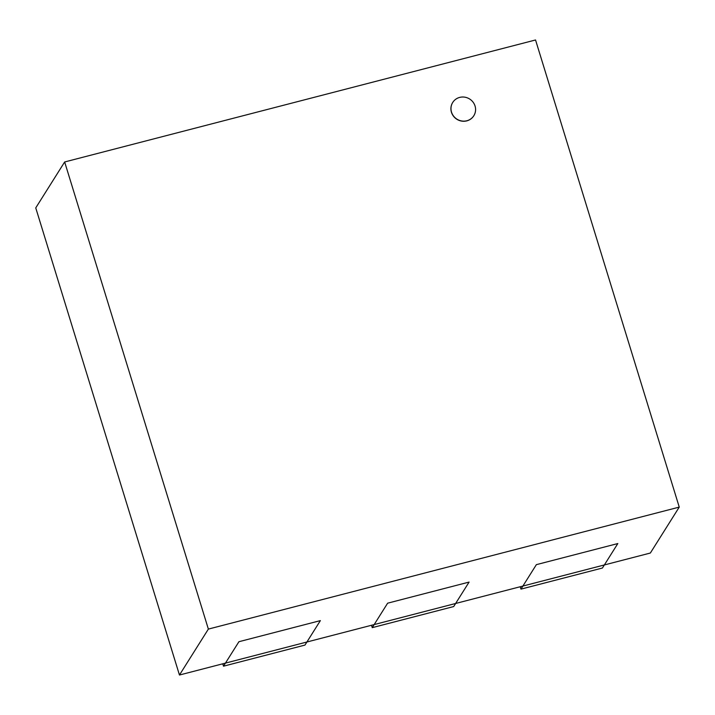 <?xml version="1.0" encoding="UTF-8"?>
<svg xmlns="http://www.w3.org/2000/svg" width="715" height="715" viewBox="0 0 715 715"><rect width="100%" height="100%" fill="white"/><g stroke="black" fill="none" stroke-linecap="round" stroke-linejoin="round"><path stroke-width="1.07" d="M459.691 97.401A12.459 11.905 32.2 0 0 452.738 102.442A12.459 11.905 32.2 0 0 456.939 119.155A12.459 11.905 32.2 0 0 473.83 115.714A12.459 11.905 32.2 0 0 472.981 102.048A12.459 11.905 32.2 0 0 459.691 97.401M473.795 115.776A12.459 11.905 -147.8 0 1 473.75 115.83A12.459 11.905 -147.8 0 1 456.867 119.28A12.459 11.905 -147.8 0 1 452.667 102.558A12.459 11.905 -147.8 0 1 452.702 102.504M179.456 675.023L35.75 207.895L64.654 161.965L208.369 629.093L179.456 675.023L650.346 553.035L679.25 507.105L535.544 39.977L64.654 161.965M208.369 629.093L679.25 507.105M520.967 589.124L602.414 568.023L604.354 564.948L522.897 586.05L520.967 589.124L520.225 586.738M536.366 564.653L617.823 543.552L536.366 564.653L522.897 586.05M604.354 564.948L617.823 543.552M372.238 627.654L453.694 606.552L455.625 603.478L374.168 624.579L372.238 627.654L371.505 625.276M387.637 603.183L469.094 582.082L387.637 603.183L374.168 624.579M455.625 603.478L469.094 582.082M223.509 666.183L304.965 645.082L306.905 642.007L225.448 663.109L223.509 666.183L222.776 663.806M238.917 641.712L320.374 620.611L238.917 641.712L225.448 663.109M306.905 642.007L320.374 620.611"/></g></svg>
